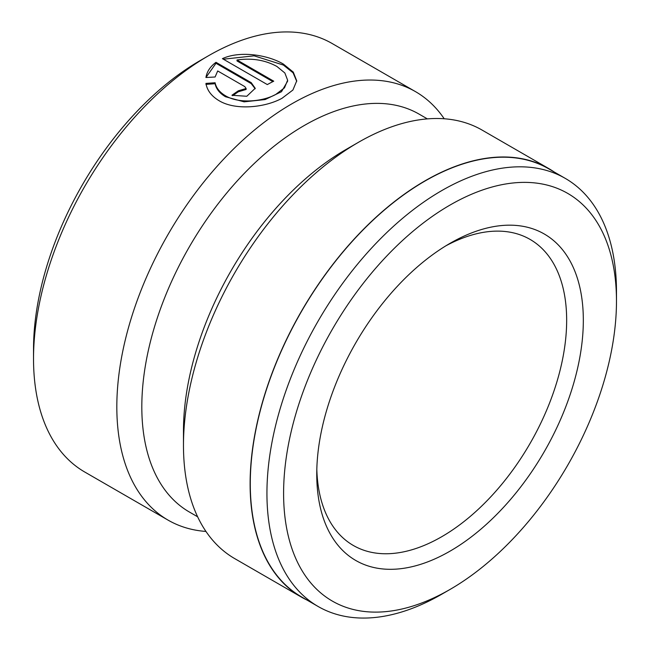 <?xml version="1.0" encoding="UTF-8"?>
<svg xmlns="http://www.w3.org/2000/svg" width="650" height="650" viewBox="0 0 650 650"><rect width="100%" height="100%" fill="white"/><g stroke="black" fill="none" stroke-linecap="round" stroke-linejoin="round"><path stroke-width="0.97" d="M441.707 594.246L441.707 594.246A247.162 142.699 -60 0 1 441.707 594.246L450.044 589.436A235.381 135.899 120 0 0 450.044 589.436A235.381 135.899 120 0 0 616.476 301.153A235.381 135.899 120 0 0 450.036 205.059A235.381 135.899 120 0 0 283.595 493.342A235.381 135.899 120 0 0 450.036 589.436L441.707 594.246A247.162 142.699 -60 0 1 318.126 606.491A247.162 142.699 -60 0 1 280.239 408.436A247.162 142.699 -60 0 1 441.707 190.629A247.162 142.699 -60 0 1 565.289 178.393A247.162 142.699 -60 0 1 616.476 291.533A247.162 142.699 -60 0 1 616.428 296.433M450.036 243.344L450.036 243.344A188.492 108.826 -60 0 1 583.326 320.296A188.492 108.826 -60 0 1 450.036 551.151A188.492 108.826 -60 0 1 316.753 474.199A188.492 108.826 -60 0 1 450.036 243.344L450.036 243.344M316.818 469.276A176.711 102.026 120 0 0 353.348 545.48A176.711 102.026 120 0 0 441.707 536.729A176.711 102.026 120 0 0 557.148 381.006A176.711 102.026 120 0 0 530.067 239.403A176.711 102.026 120 0 0 445.802 245.863M287.625 80.194L287.625 81.153L281.499 91.699L265.135 99.556L244.107 101.847L225.477 96.736C219.668 93.291 216.206 88.953 215.101 83.72L215.101 82.753C216.206 87.986 219.659 92.324 225.477 95.769C238.477 103.683 261.926 101.944 275.608 94.543L284.489 87.839L287.625 80.194L284.854 72.979L276.965 66.503C265.233 60.027 251.908 57.85 237.006 59.979L273.748 81.185A247.398 142.838 120 0 0 267.312 84.573L222.422 58.654C239.72 50.578 267.621 54.722 283.4 64.09L293.272 72.101L296.733 80.852L292.914 90.025L282.043 98.264C265.021 107.664 235.373 110.654 219.042 100.677C211.486 96.168 207.123 90.407 205.936 83.403L215.101 82.753M296.717 81.331L293.085 72.824L283.4 65.057L254.118 55.827L223.373 59.207M318.126 606.491L301.47 596.871A247.162 142.699 -60 0 1 263.583 398.816A247.162 142.699 -60 0 1 425.043 181.009A247.162 142.699 -60 0 1 548.624 168.773L565.289 178.393M306.865 599.983A247.398 142.838 -60 0 1 301.348 597.074L234.707 558.602A247.398 142.838 -60 0 1 183.471 445.348L183.471 430.918A229.726 132.632 -60 0 1 345.906 149.557L358.402 142.35A247.398 142.838 -60 0 1 358.402 142.342A247.398 142.838 -60 0 1 482.105 130.089L548.746 168.569A247.398 142.838 -60 0 1 554.028 171.884M197.632 516.791L189.394 512.029A229.726 132.632 -60 0 1 154.18 327.949A229.726 132.632 -60 0 1 304.257 125.515A229.726 132.632 -60 0 1 419.12 114.132L427.359 118.885M183.471 445.348A247.398 142.838 -60 0 1 358.402 142.35L345.906 149.557M205.961 531.44A247.398 142.838 -60 0 1 168.066 520.122L84.76 472.03A247.398 142.838 -60 0 1 33.524 358.776L33.524 349.156A235.617 136.037 -60 0 1 200.127 60.588A235.617 136.037 -60 0 1 200.127 60.58L208.455 55.778A247.398 142.838 -60 0 1 332.158 43.517L415.464 91.618A247.398 142.838 -60 0 1 444.21 118.771M33.524 358.776A247.398 142.838 -60 0 1 208.455 55.778L200.127 60.588M244.782 86.596L217.701 70.956L215.101 76.993L205.936 77.504C206.887 71.622 210.234 66.56 215.987 62.319L251.217 82.656L255.222 88.294L246.797 96.265L231.912 95.282A247.398 142.838 -60 0 1 238.347 90.797L246.114 88.506L244.782 86.596M168.066 520.122A247.398 142.838 -60 0 1 130.138 321.88A247.398 142.838 -60 0 1 291.761 103.87A247.398 142.838 -60 0 1 415.464 91.618M301.348 597.074A247.398 142.838 -60 0 1 263.429 398.832A247.398 142.838 -60 0 1 425.043 180.822A247.398 142.838 -60 0 1 548.746 168.569M255.198 88.774L251.217 83.623L215.987 63.277L215.987 62.319M215.987 63.277L206.196 77.147M246.114 88.506L246.114 89.464L238.347 91.764A247.398 142.838 120 0 0 232.684 95.696M238.347 91.764L238.347 90.797M215.101 83.72L205.936 84.37M272.862 81.64L237.006 60.938L237.006 59.979M251.217 83.623L251.217 82.656M616.476 301.153L616.476 291.533"/></g></svg>
